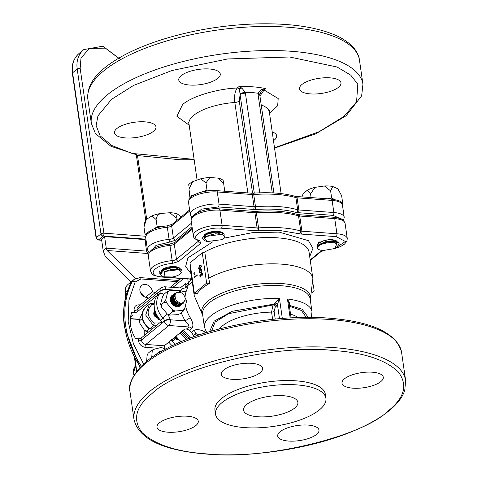 <?xml version="1.0" encoding="UTF-8"?>
<svg xmlns="http://www.w3.org/2000/svg" width="478" height="478" viewBox="0 0 478 478"><rect width="100%" height="100%" fill="white"/><g stroke="black" fill="none" stroke-linecap="round" stroke-linejoin="round"><path stroke-width="0.72" d="M207.225 453.933C263.121 460.487 362.139 436.934 388.238 410.871C404.729 397.654 408.021 384.617 398.132 371.753C385.178 359.617 363.483 352.519 333.041 350.464C277.144 343.915 178.127 367.468 152.028 393.525C135.543 406.742 132.245 419.786 142.139 432.65C155.093 444.785 176.788 451.877 207.225 453.933M223.716 238.205L252.27 232.708L279.146 232.111L308.477 240.679L312.917 248.369L309.708 256.656M129.353 286.358L130.363 284.189C124.196 297.011 122.207 311.303 124.4 327.077L140.06 367.439M187.34 416.219A20.853 7.612 -8.2 0 1 198.268 421.232A20.853 7.612 -8.2 0 1 188.726 429.304A20.853 7.612 -8.2 0 1 167.909 432.196A20.853 7.612 -8.2 0 1 156.981 427.183A20.853 7.612 -8.2 0 1 166.523 419.11A20.853 7.612 -8.2 0 1 187.34 416.219M251.643 363.334A20.853 7.612 -8.2 0 1 262.565 368.353A20.853 7.612 -8.2 0 1 253.029 376.425A20.853 7.612 -8.2 0 1 232.206 379.317A20.853 7.612 -8.2 0 1 221.284 374.304A20.853 7.612 -8.2 0 1 230.82 366.232A20.853 7.612 -8.2 0 1 251.643 363.334M372.362 372.201A20.853 7.612 -8.2 0 1 383.284 377.22A20.853 7.612 -8.2 0 1 373.748 385.292A20.853 7.612 -8.2 0 1 352.925 388.184A20.853 7.612 -8.2 0 1 342.003 383.165A20.853 7.612 -8.2 0 1 351.545 375.093A20.853 7.612 -8.2 0 1 372.362 372.201M308.059 425.079A20.853 7.612 -8.2 0 1 318.987 430.098A20.853 7.612 -8.2 0 1 309.445 438.171A20.853 7.612 -8.2 0 1 288.628 441.063A20.853 7.612 -8.2 0 1 277.7 436.044A20.853 7.612 -8.2 0 1 287.242 427.971A20.853 7.612 -8.2 0 1 308.059 425.079M244.736 427.613A55.759 20.363 -8.2 0 1 215.53 414.199A55.759 20.363 -8.2 0 1 241.037 392.617A55.759 20.363 -8.2 0 1 296.701 384.88A55.759 20.363 -8.2 0 1 325.906 398.294A55.759 20.363 -8.2 0 1 300.399 419.875A55.759 20.363 -8.2 0 1 244.736 427.613M215.53 414.199L214.945 410.154A55.759 20.363 -8.2 0 1 240.452 388.566A55.759 20.363 -8.2 0 1 296.115 380.835A55.759 20.363 -8.2 0 1 325.327 394.248L325.906 398.294M192.24 281.853L184.944 287.965A32.163 25.651 50.6 0 0 184.807 288.103M185.589 287.84L185.996 287.511C187.854 285.826 187.968 286.955 186.342 290.911A32.163 25.651 50.6 0 0 184.998 297.573M165.472 349.143A35.127 28.011 -129.4 0 1 165.131 348.779L164.324 345.797L184.777 328.978L186.378 329.091L188.935 326.988C189.049 325.225 187.729 323.182 184.974 320.863A4.392 0.484 149 0 0 190.19 317.613C193.058 322.303 193.632 325.918 191.893 328.446L189.336 330.549A32.163 25.651 50.6 0 0 191.355 332.455A4.392 3.501 -129.4 0 1 193.094 335.586L193.291 336.948M191.355 332.455L193.913 330.352C196.864 329.007 200.706 329.599 205.432 332.126A32.163 25.651 50.6 0 0 206.371 332.598M283.502 395.73A27.443 10.02 -8.2 0 1 297.878 402.333A27.443 10.02 -8.2 0 1 285.324 412.956A27.443 10.02 -8.2 0 1 257.929 416.762A27.443 10.02 -8.2 0 1 243.559 410.16A27.443 10.02 -8.2 0 1 256.112 399.536A27.443 10.02 -8.2 0 1 283.502 395.73M161.11 271.11A9.327 3.406 -8.2 0 1 162.179 269.556A9.327 3.406 -8.2 0 1 170.186 266.736A9.327 3.406 -8.2 0 1 178.354 267.441M179.244 268.116A9.327 3.406 -8.2 0 1 179.579 268.827A9.327 3.406 -8.2 0 1 179.268 269.945M204.046 235.511A9.327 3.406 -8.2 0 1 205.008 234.334A9.327 3.406 -8.2 0 1 220.053 231.782M221.696 232.535A9.327 3.406 -8.2 0 1 222.407 233.605A9.327 3.406 -8.2 0 1 222.234 234.489M319.848 242.764A9.327 3.406 -8.2 0 1 329.45 239.789A9.327 3.406 -8.2 0 1 337.115 241.629M337.211 242.573A9.327 3.406 -8.2 0 1 336.452 243.72M145.611 297.274L152.422 291.67A6.035 4.816 -129.4 0 1 154.884 292.853M143.717 296.366A7.134 5.688 50.6 0 0 140.407 292.339M147.756 298.714A6.035 4.816 -129.4 0 1 147.314 297.573A7.134 5.688 -129.4 0 1 147.099 297.561A7.134 5.688 -129.4 0 1 140.538 292.656A7.134 5.688 -129.4 0 1 141.619 285.48A7.134 5.688 -129.4 0 1 145.204 284.416A7.134 5.688 -129.4 0 1 152.422 291.67M291.078 317.87L289.023 303.602L287.439 299.013A54.331 19.837 -8.2 0 1 311.991 311.716L310.132 298.84A54.331 19.837 171.8 0 0 281.673 285.766A54.331 19.837 171.8 0 0 227.432 293.307A54.331 19.837 171.8 0 0 202.576 314.339L204.435 327.215A54.331 19.837 -8.2 0 1 279.439 298.427L277.455 304.653A2.193 1.267 26.9 0 0 274.981 303.028L279.439 298.427L282.319 318.444M275.226 319.065L274.121 311.405L275.244 307.085L276.236 306.273A2.193 1.751 50.6 0 0 274.019 304.11L274.981 303.028M290.164 317.918L287.439 299.013L290.074 304.139L289.387 305.239A2.193 1.751 50.6 0 0 289.256 305.233M275.244 307.085A2.193 1.751 50.6 0 0 273.034 304.922L271.576 312.116A42.369 15.469 171.8 0 0 219.444 328.906M202.266 252.778L204.889 252.976L209.609 283.34A59.541 21.743 171.8 0 0 197.336 293.432L194.361 293.217L189.993 262.876L202.266 252.778L206.639 283.119L194.361 293.217M289.136 304.402A2.193 1.267 -153.1 0 1 290.074 304.139M204.441 333.196A4.392 1.237 117.7 0 1 205.432 332.126M199.308 334.857L195.651 333.483A4.392 3.501 50.6 0 0 193.913 330.352M186.378 329.091A4.392 3.501 -129.4 0 1 189.336 330.549M180.188 291.819L180.606 290.522A4.392 2.384 -160.9 0 0 186.342 290.911M177.32 290.277L180.606 290.522C182.739 288.491 183.672 287.834 183.403 288.557M180.266 287.929L185.595 283.544L185.805 285.019A4.392 3.501 -129.4 0 1 184.944 287.965M185.805 285.019L188.362 282.916L191.033 279.373M209.609 283.34L206.639 283.119M313.287 284.822L314.177 291.018L312.779 290.917M314.177 291.018L312.516 292.387M162.221 272.807A9.327 3.406 -8.2 0 1 161.134 271.606M205.086 237.608A9.327 3.406 -8.2 0 1 204.142 236.795M334.905 248.446L345.397 241.498L336.195 236.634L301.182 234.065L280.885 230.683L256.369 230.772L221.356 228.203C205.522 226.608 187.179 237.333 199.852 240.757L200.617 243.362L178.67 261.412L172.211 263.492C153.94 264.645 145.378 276.087 162.161 276.887L164.826 277.079M191.075 273.751L185.631 266.587L187.854 257.917L212.692 241.874M318.874 245.035A9.327 3.406 -8.2 0 1 318.772 244.694M200.664 265.057L201.489 266.103L200.39 268.899L199.41 269.311M200.485 274.486L200.186 275.86L200.796 277.049L200.473 277.067M200.372 274.061L200.987 274.217L200.372 274.061M201.788 272.693L201.346 272.801L200.796 274.205L200.18 274.043L199.732 276.069L200.796 277.049M201.537 272.813L202.612 273.888L201.907 276.176L202.612 273.888M201.74 273.183L201.304 275.25L200.85 275.453L201.304 275.25M194.773 277.15L197.193 274.826L197.259 275.28L194.964 277.168L195.078 277.945L194.964 277.168M194.833 272.711L193.913 273.727L194.833 272.711M195.03 274.067L194.11 275.089L195.03 274.067M201.22 268.947L202.051 269.992L200.951 272.789L199.971 273.201M200.39 268.899L201.489 266.103M201.298 266.085L200.569 265.045L199.702 265.445L198.609 268.295L199.308 269.311L200.198 268.881M200.563 277.085L200.186 275.86M199.989 275.848L200.437 274.515M200.85 275.453L200.39 274.45M201.113 275.238L201.62 273.249M201.907 276.176L202.158 274.079L201.644 273.159M202.421 273.87L201.346 272.801M200.796 274.205L200.18 274.043M197.002 274.814L194.444 276.917L194.887 277.933M194.642 272.699L193.847 273.273L193.913 273.727M194.839 274.055L194.044 274.635L194.11 275.089M200.951 272.789L202.051 269.992M201.859 269.974L201.124 268.935L200.264 269.335L199.171 272.185L199.87 273.201L200.76 272.771M177.183 281.614L140.956 278.955L135.113 282.038L128.941 300.196L128.182 321.467L133.332 343.58L143.591 364.015M134.39 312.493L134.097 310.473A2.193 0.801 -8.2 0 0 137.043 309.774L160.058 290.845A4.392 3.501 50.6 0 1 161.11 287.738L138.094 306.661A4.392 3.501 50.6 0 0 137.043 309.774L137.329 311.793A2.193 0.801 -8.2 0 1 134.39 312.493L131.832 312.307A29.791 23.757 -129.4 0 0 135.621 338.603L138.178 338.788A2.193 0.801 171.8 0 0 141.124 338.089L141.41 340.115A4.392 3.501 50.6 0 0 145.838 344.441L164.324 345.797M191.893 328.446A4.392 3.501 -129.4 0 0 188.935 326.988L168.854 325.512A4.392 3.501 -129.4 0 1 164.426 321.186L164.372 320.792L161.815 322.895A4.392 3.501 50.6 0 0 160.459 320.135L163.016 318.031A4.392 3.501 -129.4 0 1 164.372 320.792A4.392 1.601 -8.2 0 1 170.258 319.388L167.969 314.357M163.84 294.329A4.392 2.599 -143.3 0 0 159.532 293.856L156.975 295.96A19.759 15.756 50.6 0 0 160.459 320.135M156.975 295.96A4.392 3.501 50.6 0 0 157.555 293.343L160.112 291.239A4.392 3.501 -129.4 0 1 159.532 293.856A19.759 15.756 50.6 0 0 163.016 318.031L167.396 314.022M161.361 321.449L141.124 338.089M137.329 311.793L157.322 295.356M200.611 265.577L201.035 266.288L200.133 268.427L199.392 268.803L198.872 268.068L199.768 265.899L200.527 265.559M200.33 269.789L201.19 269.467L201.596 270.178L200.694 272.317L199.947 272.693L199.434 271.958L200.33 269.789L201.089 269.449M130.978 314.996L131.319 315.02A2.193 0.801 -8.2 0 1 132.472 315.546A2.193 0.801 -8.2 0 1 132.215 316L130.506 317.41M200.629 265.577L199.768 265.899M199.959 265.917L198.872 268.068M199.063 268.08L199.493 268.797M200.521 269.807L199.434 271.958M199.625 271.97L200.049 272.687M139.905 367.606L139.713 366.901M241.778 88.006A4.392 2.826 -32.4 0 1 239.245 88.723L240.081 94.017A4.392 1.458 -13.2 0 1 245.238 92.314L241.778 88.006L238.827 86.709L239.245 88.723A4.392 3.501 -129.4 0 0 237.225 88.024C234.943 91.107 234.148 95.929 234.835 102.477A40.612 14.83 171.8 0 0 193.65 115.389A40.612 14.83 171.8 0 0 188.983 123.79L188.374 122.225M273.482 140.705A20.966 7.654 171.8 0 0 274.27 140.102A20.966 7.654 171.8 0 0 276.684 135.764A20.966 7.654 171.8 0 0 272.221 131.928M338.573 87.223A20.966 7.654 171.8 0 0 340.981 82.885A20.966 7.654 171.8 0 0 324.735 77.777A20.966 7.654 171.8 0 0 301.893 84.528A20.966 7.654 171.8 0 0 299.485 88.866A20.966 7.654 171.8 0 0 315.731 93.975A20.966 7.654 171.8 0 0 338.573 87.223M217.854 78.356A20.966 7.654 171.8 0 0 220.262 74.018A20.966 7.654 171.8 0 0 204.016 68.91A20.966 7.654 171.8 0 0 181.174 75.661A20.966 7.654 171.8 0 0 178.76 79.999A20.966 7.654 171.8 0 0 195.012 85.114A20.966 7.654 171.8 0 0 217.854 78.356M153.552 131.235A20.966 7.654 171.8 0 0 155.965 126.897A20.966 7.654 171.8 0 0 139.713 121.788A20.966 7.654 171.8 0 0 116.871 128.54A20.966 7.654 171.8 0 0 114.463 132.878A20.966 7.654 171.8 0 0 130.709 137.993A20.966 7.654 171.8 0 0 153.552 131.235M240.081 94.017L240.093 94.632A4.392 1.601 -8.2 0 1 245.411 93.21L245.238 92.314A50.489 18.439 171.8 0 1 257.941 93.246A4.392 1.828 -3.9 0 1 259.739 94.578L261.239 91.268L265.714 88.681L261.741 89.47L257.941 93.246L258.03 94.136A4.392 1.601 171.8 0 1 259.799 95.134L273.9 192.963M259.936 96.072L264.113 90.001A4.392 3.501 -129.4 0 0 262.249 90.414L261.741 89.47M259.739 94.578L259.799 95.134M254.284 193.106L240.093 94.632L239.287 101.085A4.392 1.601 -8.2 0 1 234.835 102.477L247.867 192.927M188.404 338.771A29.636 23.637 -129.4 0 1 181.204 331.917M189.844 338.221A29.636 23.637 -129.4 0 1 182.226 331.075A29.636 23.637 50.6 0 0 189.844 338.221M191.302 337.677A29.636 23.637 -129.4 0 1 183.253 330.232M171.5 339.894L172.146 340.001L176.233 336.637L176.466 337.599L180.768 341.854M180.015 332.891A30.735 24.509 50.6 0 0 186.713 339.428M152.255 328.936L149.799 328.756L153.372 325.817L156.079 325.793M160.297 319.961L154.412 316L154.711 309.583M154.161 304.635L151.729 304.659C146.178 310.76 147.063 316.872 154.37 323.009L159.509 322.967M154.37 323.009L153.372 325.817M153.45 325.727L145.7 315.062L149.387 304.133L150.247 303.494L151.729 304.659M149.799 328.756L149.256 328.876C141.034 321.646 139.875 314.387 145.784 307.097A14.268 11.382 50.6 0 0 149.799 328.756M154.233 303.357L150.247 303.494M176.37 337.952L176.603 339.607L178.455 339.739M176.603 339.607L176.908 339.081L177.882 339.153M176.741 337.916L176.908 339.081M146.579 251.111L147.762 253.495L107.09 250.508L106.253 248.154L146.579 251.111L144.918 239.568L104.586 236.604L106.253 248.154L103.182 250.675L101.521 239.131L104.586 236.604M179.441 279.755L177.583 278.22M148.395 254.021L147.762 253.495M107.09 250.508L135.543 278.483M131.074 281.918L105.279 256.567L103.182 250.675M141.864 293.546A10.976 5.27 94.2 0 1 142.372 295.273M147.738 332.186L147.798 332.598M144.29 335.484L144.135 329.76M157.686 353.618A6.584 5.252 -129.4 0 1 158.923 351.951A6.584 5.252 -129.4 0 1 162.173 350.966M180.565 305.478A6.584 5.252 -129.4 0 1 180.308 305.705A6.584 5.252 -129.4 0 1 173.305 305.173A6.584 5.252 -129.4 0 1 170.461 297.925A6.584 5.252 -129.4 0 1 171.943 295.535L172.636 295.028M172.038 295.458A6.584 5.252 -129.4 0 1 172.564 295.111M172.701 295.034A6.584 5.252 -129.4 0 1 173.305 294.783M173.466 294.735A6.584 5.252 -129.4 0 1 175.038 294.544M176.812 306.673A6.584 5.252 50.6 0 0 176.836 306.284L176.346 306.601M176.836 306.057A6.584 5.252 50.6 0 0 176.729 304.994M176.669 304.695A6.584 5.252 50.6 0 0 176.095 303.088M175.743 302.449A6.584 5.252 50.6 0 0 174.034 300.441M173.454 299.999A6.584 5.252 50.6 0 0 171.949 299.186M171.662 299.079A6.584 5.252 50.6 0 0 170.628 298.816M164.295 302.245L166.607 302.867L172.217 309.613L172.403 311.985L175.121 310.999L182.572 310.479L183.17 311.238L180.176 313.699L177.458 314.685L169.511 315.08L167.103 313.819L161.492 307.073L161.307 304.701L160.656 303.96L162.496 296.695L163.954 294.215L166.953 291.753L167.611 292.488L165.77 299.754L164.295 302.245L161.307 304.701M180.804 292.554L178.927 290.994M186.056 299.539L185.01 297.615M179.483 291.269L177.129 290.242L169.672 290.761L166.953 291.753M161.247 306.488L160.656 303.96M172.403 311.985L169.409 314.446L167.653 314.177M170.007 315.205L169.409 314.446M183.176 311.232L184.639 308.752L186.48 301.487L185.888 298.959M185.643 298.374A11.819 9.429 -129.4 0 1 186.48 301.487L185.828 300.746M177.129 290.242A11.819 9.429 -129.4 0 1 180.027 291.628M167.611 292.488A11.819 9.429 -129.4 0 1 169.672 290.761M166.607 302.867A11.819 9.429 -129.4 0 1 165.77 299.754M175.121 310.999A11.819 9.429 -129.4 0 1 172.217 309.613M184.639 308.752A11.819 9.429 -129.4 0 1 182.572 310.479M146.627 361.416L147.075 355.656L148.061 353.284L151.263 350.601L152.189 351.45L151.717 357.568M164.946 349.424L163.864 348.426L161.433 347.53M161.379 347.978L160.889 347.512L153.88 349.322L151.263 350.601M156.366 354.449A6.584 5.252 -129.4 0 1 157.387 353.212L158.923 351.951M160.889 347.512A11.819 9.429 -129.4 0 1 163.864 348.426M152.189 351.45A11.819 9.429 -129.4 0 1 153.88 349.322M142.265 318.533L139.863 320.511L139.379 319.77L142.217 313.18M185.225 299.312C183.128 304.283 180.009 304.378 175.88 299.598C173.825 293.845 175.665 291.58 181.395 292.811A6.584 5.252 -129.4 0 1 185.225 299.312L183.438 303.136L182.871 303.53L178.437 303.936L174.386 300.973L173 296.45L174.482 293.444L177.009 292.536M183.319 303.225L182.638 303.721L178.204 304.127L174.153 301.164L172.767 296.641L174.249 293.635L176.621 292.733M182.71 303.679L181.694 304.498L177.26 304.904L173.209 301.941L171.823 297.418L173.813 294.06M182.142 304.193L181.461 304.689L177.027 305.095L172.976 302.132L171.59 297.609L173.598 294.239M181.532 304.647L180.517 305.466L176.083 305.872L172.032 302.909L170.646 298.386L172.128 295.38M180.965 305.161L180.284 305.657L175.856 306.063L171.799 303.1L170.413 298.577L171.16 296.384M171.919 295.553L172.421 295.207M157.752 316.645L156.742 315.486L155.344 311.728M158.332 317.512L156.509 315.677L155.129 311.082M159.879 319.489L155.565 316.454L154.179 311.925L154.794 309.929M160.142 319.794L155.332 316.645L153.946 312.116L154.77 309.816M173.944 293.988L175.671 293.51M172.767 294.956L173.353 294.699M173.508 294.651L175.067 294.478M171.154 296.587L171.829 296.444M172.002 296.426L172.791 296.414M173 296.438L174.757 296.916M177.428 301.714L177.906 302.986M170.676 299.61L171.955 300.196M172.367 300.459L175.187 303.889M175.372 304.349L175.557 304.916M170.724 299.897L172.134 300.65M172.642 301.026L174.679 303.506M174.954 304.08L175.45 305.645M175.504 305.944L175.557 306.398M171.19 301.427L174.01 304.856M174.195 305.317L174.374 305.884L175.892 306.075M154.358 310.933L155.075 310.921M156.031 313.46L155.643 313.311M153.958 313.15L153.605 313.221M155.135 312.182L154.161 312.498M153.928 312.636L153.599 312.899M155.105 311.668L154.173 312.749M153.97 313.269L153.844 314.608M158.636 319.585L159.425 319.621M155.147 312.301L156.073 316.322L159.019 318.444M173.185 305.078L172.767 304.217M171.566 302.759L171.022 302.335M174.739 306.069L174.715 305.603M174.673 305.269L173.944 303.249M172.743 301.791L170.933 300.734M175.862 305.8L175.892 304.635M175.713 303.655L175.121 302.281M173.92 300.823L172.11 299.772M171.793 299.682L170.676 299.581M172.97 298.714L171.853 298.613M172.779 297.669L171.805 297.985M171.572 298.129L170.64 299.204M170.437 299.724L170.353 300.112M176.531 305.992L178.013 305.317M178.24 305.125L178.897 304.301M174.727 296.683L172.982 297.017M172.749 297.161L171.817 298.236M171.614 298.756L172.54 302.777L175.551 304.916L177.069 305.107M177.708 305.03L179.19 304.349M179.417 304.157L180.2 303.106M174.733 295.822L172.994 297.268M172.791 297.794L173.717 301.809L176.729 303.948L178.246 304.139M178.886 304.062L180.618 303.166M174.775 295.488L173.837 297.555L174.894 300.841L177.906 302.986L180.098 303.082M154.179 311.913L155.123 312.104M155.452 313.628A6.584 5.252 50.6 0 0 154.209 313.126M153.946 313.054A6.584 5.252 50.6 0 0 153.599 312.976M149.423 328.93L146.86 331.033L144.392 330.143L139.899 323.397L139.379 319.77M139.899 323.397L139.863 320.511M148.258 332.222L146.388 331.547A11.705 9.333 -129.4 0 1 144.392 330.143M147.636 332.174L146.86 331.033M147.385 332.061A11.705 9.333 -129.4 0 1 146.388 331.547M206.896 241.45L204.303 240.589L202.618 238.659L202.863 237.423L207.631 234.005L215.799 232.171L222.551 232.822L224.182 234.369L223.943 235.355M223.19 234.859A10.976 4.009 -8.2 0 1 224.475 236.401A10.976 4.009 -8.2 0 1 221.673 239.681L207.267 241.545L204.536 238.701L206.693 236.365L221.577 234.31L223.19 234.859L224.457 236.317M204.829 240.404L202.6 238.432M202.618 238.659L202.797 236.963L205.468 234.549L207.566 233.545L215.733 231.711L222.485 232.362L224.182 234.369M208.187 232.661L209.86 232.768M211.981 232.714L215.709 232.177M217.645 231.639L218.243 231.43M205.223 234.166L205.749 234.387M206.347 234.573L206.789 234.692M218.159 233.903L221.093 232.398M204.453 235.791L206.12 236.724M221.798 234.363L222.21 233.079M218.303 231.436L215.214 231.46L208.36 233.043L205.468 234.549M204.554 235.63L204.745 238.08M220.878 234.166L215.548 233.784L208.695 235.373L206.849 236.275M190.166 197.796L190.005 196.243L194.797 194.522M201.794 192.013L207.01 190.142L212.453 190.531M207.01 190.142L205.97 182.901L209.866 177.535L218.201 178.127L223.746 184.173L224.762 191.23M190.005 196.243L188.959 189.001L192.652 181.676L200.629 178.814L205.97 182.901M189.963 198.023L188.959 189.001M223.746 184.173L223.13 180.427A18.194 6.644 171.8 0 0 223.065 180.361A18.194 6.644 171.8 0 0 218.201 178.127M188.338 185.249A18.194 6.644 -8.2 0 1 192.652 181.676M200.629 178.814A18.194 6.644 -8.2 0 1 209.866 177.535M146.37 219.354A18.194 6.644 -8.2 0 0 145.443 220.591L144.027 224.606L143.968 227.044L146.37 219.354L152.064 215.853L156.109 219.581C156.354 216.749 157.842 214.712 160.584 213.463L169.935 212.734L176.053 218.028L177.302 213.893L181.138 216.946M163.888 276.876L162.132 276.35L159.825 274.139L159.891 273.35L163.966 269.855L171.955 267.746L179.148 268.086L181.389 269.843L181.06 270.972M161.427 275.597L159.807 273.906M159.825 274.139L159.825 272.89L162.663 270.028L171.889 267.286L179.083 267.626L181.389 269.843M177.93 269.592L171.871 269.347L164.444 271.534L178.402 269.694L181.461 272.633A10.976 4.009 -8.2 0 1 172.379 276.989L163.649 276.822M161.313 273.804L160.058 272.92M159.885 272.711L159.55 271.02M181.335 269.616L180.815 270.745M169.182 268.188L172.905 267.656M174.858 267.118L175.916 266.718M163.554 270.052L163.99 270.166M175.534 269.323L178.3 267.871M178.993 269.855L179.381 269.245L179.125 268.08M177.81 267.333L171.536 267.023L164.832 268.839L162.663 270.028M161.767 271.104L161.415 271.821L161.707 273.279M164.444 271.534L164.103 276.929M153.617 228.992L157.154 226.817L163.345 226.339M146.017 235.051L145.007 234.286L147.726 232.613M176.454 220.8L176.053 218.028M157.154 226.817L156.109 219.581M145.007 234.286L143.968 227.044M152.064 215.853A18.194 6.644 -8.2 0 1 160.584 213.463M169.935 212.734A18.194 6.644 -8.2 0 1 177.302 213.893M311.088 197.569L310.551 193.829L315.062 187.346L324.466 185.978L330.621 190.907L332.724 186.498L337.928 188.816A18.194 6.644 -8.2 0 0 337.904 188.792L337.928 188.816M324.466 185.978A18.194 6.644 -8.2 0 1 328.87 186.002A18.194 6.644 -8.2 0 1 332.724 186.498M317.774 246.947C319.447 243.35 333.805 240.954 336.775 243.965L334.725 248.536L322.907 250.568A10.976 4.009 -8.2 0 1 317.583 247.968A10.976 4.009 -8.2 0 1 317.774 246.947C320.427 243.553 325.584 241.737 333.244 241.498L338.639 242.878L339.159 243.768L337.85 245.841M317.565 247.789L318.653 245.232L320.445 243.947L324.915 242.137L333.178 241.043L336.351 241.414L338.573 242.418L339.159 243.768M317.649 246.63L317.261 245.734L318.384 243.362L324.646 240.267L332.909 239.173M317.756 246.379L317.243 245.501M317.261 245.734L318.318 242.908L320.105 241.617M339.099 243.541L337.886 245.31M324.138 242.131L324.837 242.161M326.958 242.113L330.674 241.569M333.214 240.828L334.69 240.159M334.212 242.884L336.064 241.79M336.434 241.432L336.685 241.097M336.667 243.87L336.894 241.999M335.604 241.259L332.258 240.781L325.327 241.749L321.096 243.595M340.886 202.224L342.684 203.025L341.967 203.64M327.406 198.764L331.66 198.149L334.731 199.505M342.684 203.025L341.639 195.783L337.892 188.78A18.194 6.644 -8.2 0 1 337.904 188.792M331.66 198.149L330.621 190.907M301.941 196.894L303.088 193.853L307.33 190.196L310.551 193.829M307.33 190.196A18.194 6.644 -8.2 0 1 315.062 187.346M329.724 319.483A137.204 50.1 -8.2 0 1 401.592 352.489C396.62 333.082 372.374 321.628 328.858 318.139C276.051 313.843 204.931 327.346 165.197 349.293C137.096 363.131 126.694 384.27 129.992 391.631A137.204 50.1 -8.2 0 1 192.754 338.52A137.204 50.1 -8.2 0 1 329.724 319.483M405.643 380.608L404.764 390.311C403.02 395.742 399.453 401.078 394.063 406.324C384.3 415.752 369.96 424.303 351.031 431.975C310.353 448.651 251.757 457.637 206.777 454.1C163.261 450.605 139.014 439.157 134.043 419.744A137.204 50.1 -8.2 0 1 196.805 366.638A137.204 50.1 -8.2 0 1 333.775 347.602A137.204 50.1 -8.2 0 1 405.643 380.608L401.592 352.489M310.294 299.933L312.869 278.555L309.075 252.259A59.929 21.88 171.8 0 0 277.682 237.841A59.929 21.88 171.8 0 0 203.269 252.856M299.389 233.766A2.193 1.589 -73.8 0 0 300.716 231.005A70.248 25.651 171.8 0 0 281.62 227.821A70.248 25.651 171.8 0 0 258.544 227.904A4.392 1.601 -8.2 0 1 257.098 227.91L222.085 225.341A19.759 7.212 171.8 0 0 202.361 228.084A19.759 7.212 171.8 0 0 193.327 235.726L191.14 220.555C189.635 213.642 206.61 207.751 219.038 208.82A2.193 1.052 94.2 0 1 219.904 210.171A19.759 7.212 171.8 0 0 200.18 212.907A19.759 7.212 171.8 0 0 191.14 220.555M258.532 230.766A2.193 0.388 -94.1 0 0 258.544 227.904L256.357 212.734A70.248 25.651 171.8 0 1 298.529 215.829A4.392 1.601 171.8 0 0 299.724 216.032L301.911 231.203A4.392 1.601 -8.2 0 1 300.716 231.005L298.529 215.829A2.193 1.589 106.2 0 0 297.525 214.467C286.161 211.276 272.281 210.248 255.897 211.384A2.193 0.388 85.9 0 1 256.357 212.734A4.392 1.601 171.8 0 1 254.911 212.74L219.904 210.171L222.085 225.341A2.193 1.052 -85.8 0 1 221.356 228.203M135.113 282.038A2.193 1.255 -152.3 0 0 132.334 281.626L131.313 282.468A87.229 69.567 50.6 0 0 124.656 326.623A87.229 69.567 50.6 0 0 140.377 367.116M185.482 305.43A32.163 25.651 50.6 0 0 190.19 317.613M298.069 317.577A42.369 15.469 171.8 0 0 290.546 314.183M272.615 319.328L271.576 312.116A2.193 0.801 171.8 0 0 274.121 311.405M276.236 306.273L277.455 304.653L279.475 318.677M209.585 331.636L214.132 321.144L232.326 311.262L274.019 304.11L273.034 304.922L228.538 313.705L215.106 322.088L211.575 331.057M202.702 315.199A54.91 20.046 -8.2 0 1 253.209 284.745A54.91 20.046 -8.2 0 1 310.258 299.7M289.268 305.334L302.12 309.218L308.298 317.41M289.399 306.231L301.481 310.509L306.225 317.416M312.869 278.555A59.929 21.88 171.8 0 0 272.753 263.82A59.929 21.88 171.8 0 0 208.539 278.298M194.313 292.853A59.929 21.88 171.8 0 0 194.229 295.649L190.441 269.353A59.929 21.88 171.8 0 1 190.519 266.557M191.881 279.361A4.392 3.501 50.6 0 0 190.393 278.961L191.672 277.903M196.01 335.986L195.651 333.483L193.094 335.586M158.015 348.253L145.103 347.303A2.193 1.052 -85.8 0 1 145.838 344.441L168.854 325.512A4.392 2.109 94.2 0 0 170.317 319.788L184.974 320.863L181.198 312.857M187.794 278.967L188.362 282.916A4.392 3.501 -129.4 0 1 187.501 285.862M168.31 277.336L190.393 278.961A2.193 1.052 94.2 0 1 189.939 279.122L161.707 277.049C150.277 274.958 152.996 274.874 150.498 270.948A19.759 7.212 -8.2 0 1 172.152 260.635L169.965 245.465A19.759 7.212 171.8 0 0 148.311 255.778C149.064 249.558 156.139 245.668 169.547 244.109L174.799 242.525A2.193 1.751 50.6 0 0 174.273 244.079L176.46 259.249A4.392 1.601 -8.2 0 1 172.152 260.635A2.193 0.323 85.2 0 1 172.211 263.492M310.18 259.918L319.68 252.109L323.026 250.58M145.103 347.303C141.572 346.67 139.361 344.507 138.471 340.814A2.193 0.801 171.8 0 0 141.41 340.115L164.426 321.186A4.392 1.601 171.8 0 1 170.317 319.788L170.258 319.388M176.974 290.254L165.944 289.447L165.932 292.596M161.11 287.738L164.217 286.746A4.392 2.109 94.2 0 1 165.944 289.447A4.392 1.601 -8.2 0 0 160.058 290.845L160.112 291.239A4.392 1.601 171.8 0 1 165.997 289.841M183.51 278.65L172.893 287.386M162.161 276.887A2.193 1.052 94.2 0 1 161.707 277.049M178.67 261.412A2.193 1.751 -129.4 0 1 176.46 259.249L198.406 241.199L198.322 240.631M200.617 243.362A2.193 1.751 -129.4 0 1 198.406 241.199A4.392 1.601 -8.2 0 0 198.782 240.793M199.852 240.757A2.193 1.631 107.6 0 1 198.896 240.828L199.159 240.882M256.369 230.772A2.193 1.052 -85.8 0 0 257.098 227.91L254.911 212.74A2.193 1.052 94.2 0 0 254.051 211.39L255.897 211.384M301.182 234.065A2.193 1.052 -85.8 0 0 301.911 231.203L336.924 233.772L334.737 218.601L299.724 216.032A2.193 1.052 -85.8 0 0 298.864 214.682L297.525 214.467M336.195 236.634A2.193 1.052 -85.8 0 0 336.924 233.772A19.759 7.212 171.8 0 1 347.273 238.528L345.086 223.357A19.759 7.212 171.8 0 0 334.737 218.601A2.193 1.052 94.2 0 0 333.877 217.251C345.307 219.348 342.589 219.432 345.086 223.357M319.68 252.109A2.193 1.751 50.6 0 0 320.786 251.781L323.576 250.603M165.131 348.779L164.169 348.707M134.097 310.473C133.93 306.834 135.555 304.952 138.984 304.827A2.193 1.052 -85.8 0 0 139.253 305.705M138.984 304.827L140.215 304.916M192.383 229.183L174.273 244.079A4.392 1.601 171.8 0 1 169.965 245.465A2.193 0.323 -94.8 0 0 169.547 244.109M138.471 340.814L138.178 338.788M140.956 278.955A2.193 1.052 -85.8 0 0 140.096 277.604L134.127 279.409A10.976 8.753 50.6 0 0 132.334 281.626A87.229 69.567 50.6 0 0 141.321 366.16M130.363 318.611L139.582 319.292M137.096 370.814L136.726 371.119A10.976 8.753 50.6 0 0 136.75 371.251M134.127 279.409L127.99 284.458A10.976 8.753 50.6 0 0 125.361 292.225L127.781 290.236M134.521 358.004L136.475 371.573A2.193 0.801 -8.2 0 1 136.726 371.119L134.957 358.835M125.72 296.928L125.105 292.679A2.193 0.801 -8.2 0 1 125.361 292.225L125.923 296.139M132.215 316L132.101 315.181M194.11 159.377L132.161 153.438L111.822 145.515L100.147 135.836L96.138 125.642L97.936 115.867L111.541 99.352L133.511 85.443L171.907 70.523L227.653 58.961L289.608 56.99L337.002 66.992L350.744 75.148L357.801 84.176L356.588 101.826L343.909 116.417L319.167 131.689L274.503 147.792M274.551 148.12L315.844 133.768L346.114 115.76L361.649 95.833L362.939 84.265A137.204 50.1 171.8 0 0 256.608 50.823A137.204 50.1 171.8 0 0 107.114 95.02A137.204 50.1 171.8 0 0 91.34 123.408L87.868 99.334C86.536 85.126 96.329 74.622 104.7 67.84C118.61 56.607 138.22 47.041 163.524 39.136C193.369 30.03 224.379 24.952 256.567 23.9C292.213 23.04 319.884 27.455 339.583 37.147C354.664 45.231 358.912 54.271 359.474 60.198A137.204 50.1 171.8 0 0 253.137 26.75A137.204 50.1 171.8 0 0 103.648 70.953A137.204 50.1 171.8 0 0 87.868 99.334M269.574 113.585L277.676 105.722L278.196 98.552L264.113 90.001L265.714 88.681C258.114 86.906 249.152 86.249 238.827 86.709L237.225 88.024C217.155 88.717 191.367 96.526 182.596 104.568L176.902 116.315L189.18 125.17M148.969 252.587L147.433 249.713L145.688 237.572A19.759 7.212 -8.2 0 1 147.959 233.485A19.759 7.212 -8.2 0 1 167.342 227.259A2.193 0.323 -94.8 0 0 166.924 225.903L172.176 224.319A2.193 1.751 -129.4 0 0 171.65 225.873L189.76 210.977M188.517 202.355A19.759 7.212 -8.2 0 1 190.788 198.262A19.759 7.212 -8.2 0 1 217.275 191.965A2.193 1.052 -85.8 0 0 216.415 190.614C206.138 190.25 197.773 192.281 191.314 196.709L188.947 199.601L188.517 202.355L190.268 214.491A19.759 7.212 -8.2 0 1 199.302 206.843A19.759 7.212 -8.2 0 1 219.026 204.1L217.275 191.965L252.288 194.534A2.193 1.052 -85.8 0 0 251.428 193.184L216.415 190.614M192.939 216.887L201.489 209.149L218.297 206.962L255.473 209.525C271.647 208.426 285.264 209.424 296.33 212.531L333.13 215.399A2.193 1.052 -85.8 0 0 333.865 212.531A19.759 7.212 -8.2 0 1 344.214 217.287L342.463 205.152A19.759 7.212 -8.2 0 0 332.114 200.396A2.193 1.052 -85.8 0 0 331.254 199.051L296.24 196.476A2.193 1.052 -85.8 0 1 297.101 197.826L332.114 200.396L333.865 212.531L298.852 209.962A4.392 1.601 -8.2 0 1 297.657 209.764L295.906 197.629A2.193 1.589 -73.8 0 0 294.902 196.261L296.24 196.476M269.52 110.532L269.377 112.205A40.612 14.83 171.8 0 0 261.215 104.945M272.257 192.879L258.03 94.136M245.411 93.21L259.763 192.825M239.287 101.085L252.563 193.214M167.342 227.259A4.392 1.601 171.8 0 0 171.65 225.873L173.394 238.008A4.392 1.601 -8.2 0 1 169.093 239.394L167.342 227.259M218.297 206.962A2.193 1.052 -85.8 0 0 219.026 204.1L254.039 206.669L252.288 194.534A4.392 1.601 171.8 0 0 253.734 194.528A2.193 0.388 -94.1 0 0 253.274 193.178C269.658 192.042 283.532 193.07 294.902 196.261M296.33 212.531A2.193 1.589 -73.8 0 0 297.657 209.764A70.248 25.651 -8.2 0 0 255.479 206.663L253.734 194.528A70.248 25.651 -8.2 0 1 295.906 197.629A4.392 1.601 171.8 0 0 297.101 197.826L298.852 209.962A2.193 1.052 94.2 0 1 298.117 212.824M147.433 249.713A19.759 7.212 -8.2 0 1 169.093 239.394A2.193 0.323 -94.8 0 1 169.146 242.25L175.611 240.177L192.025 226.68M175.611 240.177A2.193 1.751 -129.4 0 1 173.394 238.008L191.511 223.118M333.13 215.399L342.314 219.51M150.11 252.103L156.091 245.357L169.146 242.25M253.31 209.537A2.193 1.052 -85.8 0 0 254.039 206.669A4.392 1.601 -8.2 0 0 255.479 206.663A2.193 0.388 85.9 0 1 255.473 209.525M176.233 336.637A30.735 24.509 50.6 0 0 181.21 341.668M171.835 339.619A30.735 24.509 50.6 0 0 172.146 340.001A1.099 0.878 -129.4 0 0 173.52 340.294L176.603 337.761M168.812 342.105A26.344 21.008 50.6 0 0 171.536 345.122A26.344 21.008 50.6 0 0 172.182 345.737M175.205 344.315L171.184 340.151M158.78 318.127A26.344 21.008 50.6 0 0 158.338 318.886M145.688 236.246L103.911 233.18L80.155 68.324L80.991 58.071L89.404 48.392L105.411 48.141L118.634 58.226M136.355 155.075L145.73 220.125M80.155 68.324A2.193 0.801 171.8 0 0 77.209 69.023L100.966 233.879A2.193 0.801 -8.2 0 1 103.911 233.18A2.193 1.052 94.2 0 1 103.176 236.042L145.921 239.179M83.787 49.593A27.443 21.886 50.6 0 0 77.209 69.023L72.608 72.805A2.193 0.801 171.8 0 0 72.357 73.259L96.114 238.122A2.193 0.801 -8.2 0 1 96.365 237.668L72.608 72.805A27.443 21.886 50.6 0 1 79.181 53.375L83.787 49.593L102.884 46.187L120.659 59.595M103.176 236.042A2.193 1.751 -129.4 0 1 100.966 233.879L96.365 237.668A2.193 1.751 50.6 0 0 98.576 239.831L103.176 236.042M146.083 240.326L145.139 241.103M101.653 240.058L98.576 239.831A2.193 1.052 94.2 0 1 98.121 239.998L101.683 240.255M133.954 375.254L133.428 373.055L135.638 365.766A10.737 8.562 50.6 0 0 133.553 372.828A10.737 8.562 50.6 0 0 134.085 375.045M134.043 419.744L129.992 391.631M204.435 327.215L206.651 332.515M311.357 317.422L311.991 311.716M202.738 315.432L194.229 295.649M164.217 286.746L183.66 288.174L185.607 287.899M191.953 279.833L189.939 279.122M150.498 270.948L148.311 255.778M198.896 240.828C195.09 239.269 193.231 237.566 193.327 235.726M333.913 248.889L340.653 246.523L344.477 244.162L346.855 241.247L347.273 238.528M320.786 251.781L310.258 260.438M181.007 278.471L170.389 287.2M219.038 208.82L254.051 211.39M174.799 242.525L192.24 228.179M298.864 214.682L333.877 217.251M140.096 277.604L178.617 280.437M139.498 319.483L130.345 318.814M125.105 292.679C124.674 289.292 125.636 286.549 127.99 284.458M145.688 237.572L146.119 234.818L148.485 231.932C152.846 228.675 158.995 226.668 166.924 225.903M194.158 159.706L180.343 159.789L139.582 155.756L110.944 146.304L95.439 133.571L91.34 123.408M359.474 60.198L362.939 84.265M269.377 112.205L281.106 193.584M188.983 123.79L197.097 180.081M189.617 209.979L172.176 224.319M251.428 193.184L253.274 193.178M331.254 199.051C342.684 201.142 339.966 201.226 342.463 205.152M191.798 217.365L190.268 214.491M343.557 220.478L344.214 217.287M173.52 340.294L171.369 339.75M145.784 307.097L150.295 303.458M149.399 328.924L152.034 329.121M158.75 318.091L158.29 318.862M137.467 155.32L146.668 219.169M145.21 241.623L146.16 240.846M72.357 73.259C71.312 64.93 73.588 58.304 79.181 53.375M98.121 239.998L96.114 238.122M221.362 232.015L220.011 231.693M220.346 234.017L221.577 234.31M207.004 236.186L206.693 236.365M207.267 241.545L206.448 241.348M178.557 267.489L177.207 267.166M177.541 269.49L178.402 269.694M317.583 247.968L317.529 247.604M320.445 243.947L321.646 243.254M336.351 241.414L335 241.091"/></g></svg>
